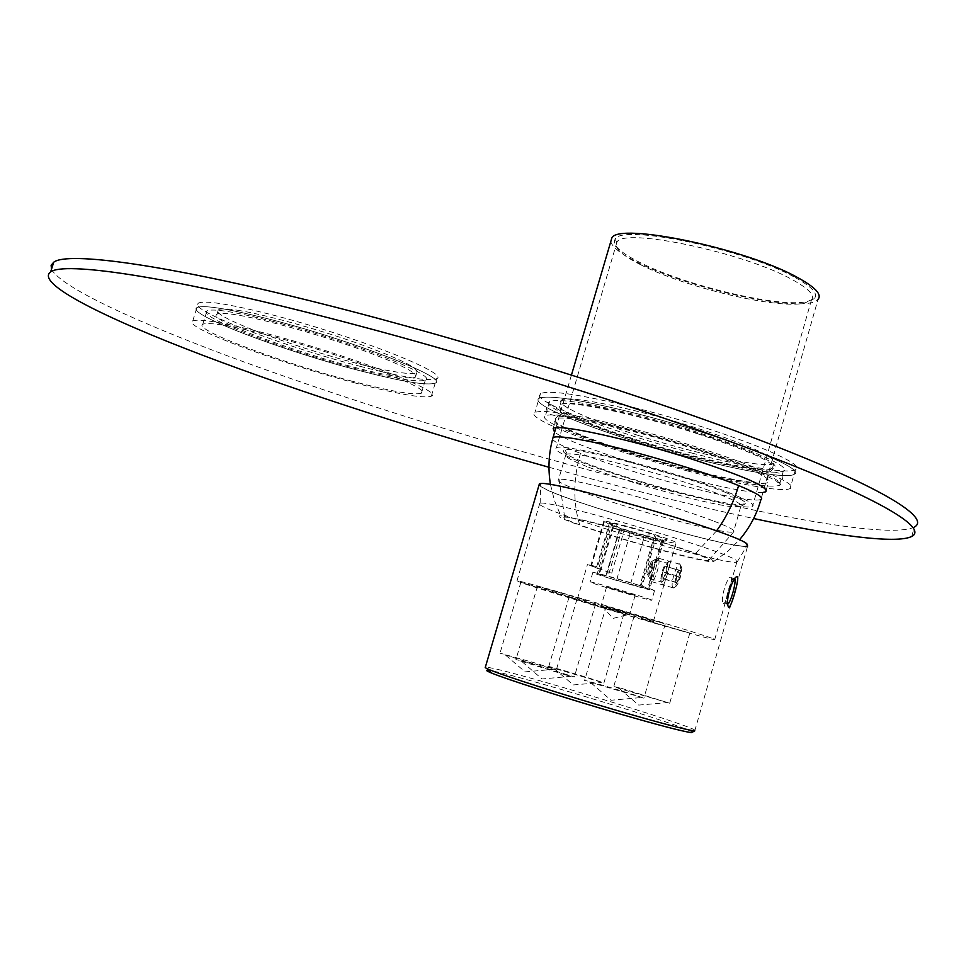 <?xml version="1.0" encoding="UTF-8"?>
<svg xmlns="http://www.w3.org/2000/svg" width="966" height="966" viewBox="0 0 966 966"><rect width="100%" height="100%" fill="white"/><g stroke="black" fill="none" stroke-linecap="round" stroke-linejoin="round"><path stroke-width="0.72" stroke-dasharray="4.83 3.62" d="M610.79 241.548C612.094 247.054 620.715 253.829 636.63 261.858C689.108 289.281 806.767 314.385 818.045 299.339L760.954 499.47C756.849 501.028 744.013 499.567 722.447 495.075C681.03 486.466 616.332 467.459 580.445 453.392C573.164 478.931 572.959 502.9 579.817 525.299C606.66 534.814 655.6 549.268 685.981 556.658C703.888 561.005 713.149 562.586 713.777 561.391C713.584 560.292 707.547 557.599 695.677 553.301C669.027 543.629 613.543 527.243 583.271 520.119L560.811 515.796C555.8 515.856 562.14 519.02 579.817 525.299M583.186 526.108C622.563 540.211 707.353 563.347 708.863 560.208C709.66 559.374 704.009 556.778 691.898 552.395C655.322 539.004 570.882 515.759 564.663 517.221C561.439 517.619 567.622 520.589 583.186 526.108M714.031 521.217C728.581 526.808 735.223 530.286 733.931 531.626L733.544 531.831C726.867 535.466 627.84 509.034 581.629 491.609C563.89 485.004 556.187 481.02 558.517 479.655L559.109 479.498C566.209 476.262 669.897 503.998 714.031 521.217M588.741 467.29C629.313 483.121 713.294 505.991 735.259 506.957L741.357 506.039C741.731 504.24 735.114 500.605 721.505 495.16C678.712 477.711 577.62 451.013 567.247 454.129L565.919 454.479C563.492 456.194 571.099 460.468 588.741 467.29M725.176 492.298C739.292 497.985 746.126 501.777 745.68 503.672L739.28 504.675C716.337 503.733 629.397 480.102 587.34 463.608C566.957 455.674 559.507 451.074 564.965 449.806C575.591 446.389 680.788 474.077 725.176 492.298M731.165 493.541C680.668 472.772 560.461 441.716 556.344 447.934C553.627 449.939 562.236 454.805 582.16 462.533C633.744 482.831 744.436 511.666 752.49 506.401C755.448 504.795 748.348 500.509 731.165 493.541M640.217 264.515C683.843 287.059 777.352 309.446 804.328 303.167L811.428 300.015C815.183 295.524 808.868 288.762 792.458 279.729C744.315 252.512 623.601 227.264 616.972 242.043L616.767 242.297C613.591 247.562 621.416 254.964 640.217 264.515M795.127 277.52C812.237 286.987 818.6 294.014 814.205 298.615L807.141 301.621C779.405 308.094 683.831 285.236 639.178 262.112C619.918 252.319 611.901 244.7 615.113 239.266C620.51 223.484 745.402 249.276 795.127 277.52M680.692 570.894L679.303 570.182L676.876 575.821L675.85 582.172L677.251 582.86L679.678 577.221L680.692 570.894L665.151 566.185L662.7 571.8L661.698 578.151L663.147 578.839L665.586 573.236L666.588 566.921M679.303 570.182L665.151 566.185M679.678 577.221L665.586 573.236M681.392 566.656L681.791 568.213C681.127 576.617 679.122 582.752 675.777 586.604L674.751 584.889C675.85 574.553 678.06 568.479 681.392 566.656M676.876 575.821L662.7 571.8M677.251 582.86L663.147 578.839M680.088 564.253L680.571 566.1C679.786 576.098 677.408 583.392 673.423 587.98L672.191 585.939C671.43 579.25 678.18 560.787 680.088 564.253M675.85 582.172L661.698 578.151M650.516 579.757C651.169 569.855 653.535 562.574 657.641 557.913L659.005 560.026C659.826 566.849 652.992 585.191 650.987 581.484L650.516 579.757M652.642 562.635L651.808 561.379C649.345 564.168 647.92 568.527 647.534 574.456L647.546 574.529C649.744 575.688 651.446 571.727 652.642 562.635M652.219 563.613C651.193 571.256 649.78 574.541 647.969 573.466C648.995 565.786 650.408 562.502 652.219 563.613M762.959 492.455C748.227 494.109 684.133 479.184 630.013 462.038C590.323 449.419 565.17 439.494 554.581 432.285M693.697 448.816C747.032 466.324 771.955 477.494 768.429 482.348C761.184 487.238 691.378 471.843 632.609 453.114C584.72 438.093 549.074 422.613 555.945 419.002C560.98 413.919 631.04 428.723 693.697 448.816M51.512 269.188C61.1 287.953 142.002 324.588 243.818 361.888C351.564 400.878 465.757 436.717 586.41 469.416C739.376 510.712 887.283 540.32 914.331 527.062L911.711 536.468M548.978 467.266L584.201 476.963C645.228 493.493 701.702 507.343 753.637 518.525M355.838 383.152C279.524 363.301 181.439 326.689 192.729 320.99C198.646 318.357 222.289 322.294 263.682 332.823C346.709 354.051 445.881 392.281 431.307 396.205C423.603 398.644 398.439 394.297 355.838 383.152M359.618 370.678C283.279 351.044 185.412 313.938 196.883 307.623C202.896 304.688 226.599 308.42 267.993 318.816C351.044 339.79 449.987 378.587 435.243 383.079C427.443 385.845 402.242 381.715 359.618 370.678C283.279 351.044 185.412 313.938 196.883 307.623C202.896 304.688 226.599 308.42 267.993 318.816C351.044 339.79 449.987 378.587 435.243 383.079C427.443 385.845 402.242 381.715 359.618 370.678M352.409 381.28C282.217 363.035 192.306 329.418 202.775 324.274C208.258 321.871 229.993 325.506 267.98 335.178C343.811 354.57 434.64 389.54 421.405 393.198C414.426 395.444 391.423 391.471 352.409 381.28M272.267 321.243C348.122 340.406 438.733 375.895 425.354 380.073C418.278 382.621 395.239 378.841 356.212 368.746C285.996 350.706 196.279 316.643 206.929 310.931C212.484 308.251 234.267 311.68 272.267 321.243M690.593 457.486C742.311 471.118 787.29 478.81 794.112 474.342C808.735 469.283 723.027 435.449 637.174 413.726C580.783 399.683 548.084 394.551 539.1 398.318C527.134 404.863 611.418 437.018 690.593 457.486C742.311 471.118 787.29 478.81 794.112 474.342C808.735 469.283 723.027 435.449 637.174 413.726C580.783 399.683 548.084 394.551 539.1 398.318C527.134 404.863 611.418 437.018 690.593 457.486M686.766 470.756C738.471 484.509 783.378 492.575 790.079 488.53C804.533 484.075 718.632 450.748 632.79 428.759C576.412 414.535 543.786 409.101 534.923 412.458C523.137 418.363 607.602 450.071 686.766 470.756M688.625 455.867C740.801 469.295 772.365 474.427 783.281 471.263C796.576 466.578 718.112 435.654 639.685 415.778C587.968 402.882 557.937 398.161 549.606 401.602C538.533 407.531 615.813 437.055 688.625 455.867M635.326 430.739C583.633 417.674 553.663 412.675 545.428 415.742C534.524 421.079 611.973 450.204 684.773 469.21C736.937 482.771 768.441 488.192 779.248 485.439C792.386 481.31 713.741 450.844 635.326 430.739M360.886 366.525C284.535 346.963 186.74 309.688 198.272 303.167C204.309 300.136 228.024 303.795 269.429 314.155C352.493 335.033 451.351 374.035 436.56 378.708C428.735 381.582 403.498 377.525 360.886 366.525M391.484 375.641C334.393 366.054 204.067 320.76 216.952 314.216C218.968 312.924 225.356 313.117 236.102 314.795C262.184 318.901 313.213 332.872 354.437 347.289C397.956 362.938 418.29 372.864 415.465 377.054C412.844 378.515 404.851 378.032 391.484 375.641M237.515 310.243C263.609 314.264 314.638 328.211 355.838 342.676C399.332 358.374 419.642 368.384 416.781 372.683C414.148 374.18 406.143 373.745 392.764 371.379C335.637 361.96 205.372 316.546 218.328 309.772C220.357 308.444 226.756 308.601 237.515 310.243M691.873 453.066C743.578 466.65 788.594 474.221 795.453 469.621C810.124 464.356 724.5 430.365 638.635 408.715C582.232 394.732 549.521 389.696 540.501 393.609C528.462 400.371 612.698 432.659 691.873 453.066M637.802 435.292C696.498 454.117 766.388 469.005 773.814 463.475C777.485 458.077 752.695 446.57 699.432 428.928C636.872 408.727 566.704 394.49 561.5 400.178C554.484 404.295 589.972 420.21 637.802 435.292M697.995 433.903C635.423 413.714 565.267 399.344 560.111 404.875C553.132 408.872 588.656 424.678 636.509 439.747C695.218 458.548 765.096 473.557 772.474 468.184C776.109 462.931 751.282 451.496 697.995 433.903M520.191 659.79L556.344 669.909L535.901 663.195L500.014 653.161L520.191 659.79M556.344 593.365L576.992 599.101L541.25 587.992L520.855 582.341L556.344 593.365M713.451 638.852L714.683 639.685C706.629 639.069 546.019 591.651 520.517 582.413L516.991 580.747C520.01 579.854 699.179 632.802 713.451 638.852M587.497 600.707L537.494 586.157L587.497 600.707M663.98 623.589L606.177 606.25L663.98 623.589M641.315 618.977L689.821 633.068L641.315 618.977M569.783 597.58L623.927 613.796L569.783 597.58M652.678 621.078L653.39 621.488C650.915 621.44 587.074 602.579 578.489 599.379L577.439 598.848C579.177 598.678 645.759 618.349 652.678 621.078M735.935 560.147L736.841 562.115C727.579 565.81 567.114 519.672 542.856 506.51C539.463 504.795 538.436 503.745 539.777 503.371L540.163 503.286C547.879 499.132 723.305 549.98 735.935 560.147M723.232 603.158L723.558 603.472C725.454 605.284 732.518 580.361 731.274 577.656L731.02 577.366C727.7 574.867 719.755 599.826 723.232 603.158L727.652 604.293M565.859 674.98L515.953 659.573L524.864 661.65L574.347 676.937L565.859 674.98M642.632 697.754L584.575 680.595C580.131 678.398 633.756 694.252 642.632 697.754M621.307 688.275L669.716 703.224L619.23 688.492L613.76 686.512L621.307 688.275M549.521 666.963L548.736 666.625C544.776 664.693 595.225 679.605 602.893 682.636L549.521 666.963M597.217 568.298L611.707 573.14L587.437 564.579L596.734 566.559L590.89 565.315L597.217 568.298L609.92 524.683L603.81 521.024L609.727 521.942C628.685 526.047 670.754 539.004 675.439 542.155L676.007 543.037C673.918 543.906 646.266 536.83 624.29 529.863L609.92 524.683M663.05 585.142C664.548 585.287 670.959 563.069 669.933 561.234L669.305 561.258C663.968 565.81 661.541 573.007 662.036 582.836L663.05 585.142M734.703 578.706L733.967 578.272C731.419 578.368 725.575 596.891 726.275 602.675L726.613 604.124M745.873 543.484L747.008 545.657C739.968 551.574 569.191 502.924 543.472 487.939C539.62 485.85 538.69 484.594 540.67 484.147C548.688 478.629 733.23 531.868 745.873 543.484M639.987 585.553L630.883 582.945L644.708 535.249L620.16 528.426L613.193 523.512L611.961 523.174L597.362 573.321L599.596 574.275L613.338 527.098L612.48 527.098L619.134 530.213L621.73 528.487L623.227 528.982C638.574 533.896 651.7 537.543 662.604 539.922L667.228 539.873L654.61 535.007L639.987 585.553L642.04 586.459L655.793 538.895L662.157 541.914L661.118 541.89L647.546 588.874L648.548 589.019L642.04 586.459M613.193 523.512C624.06 525.854 637.451 529.561 653.354 534.657L654.61 535.007M611.961 523.174L609.86 522.968L609.22 523.765L621.73 528.487M661.384 582.075C663.666 583.681 669.209 565.496 667.144 563.19L666.455 562.949C663.159 566.764 661.263 572.633 660.768 580.566L661.384 582.075M694.747 730.888L747.66 546.068C737.42 550.97 568.25 502.634 542.578 487.685L538.98 485.21M622.007 528.644L607.735 577.753L647.546 588.874M662.604 539.922L654.115 540.489L630.049 533.8L616.55 580.276M630.049 533.8L623.227 528.982M654.115 540.489L640.615 587.195M663.823 540.26L649.526 589.755M661.118 541.89L663.57 540.115M655.793 538.895L654.888 535.164M644.708 535.249L653.354 534.657M620.16 528.426L606.346 575.905L597.362 573.321M613.338 527.098L612.263 523.343M619.134 530.213L605.573 576.823L607.735 577.753M650.842 579.069L656.349 559.99C652.436 557.744 645.964 575.821 650.529 578.815L650.842 579.069M695.109 730.26C687.889 724.283 518.368 672.747 489.569 667.663L485.379 667.083M653.934 590.298C648.331 587.557 594.464 571.787 592.858 572.403L593.643 572.983C600.345 576.026 652.4 591.252 654.489 590.781L653.934 590.298M630.883 582.945L606.346 575.905M599.596 574.275L605.573 576.823M692.308 732.204C690.328 727.627 519.756 675.596 491.114 670.706L489.69 670.452M651.169 599.862C645.517 597.278 591.651 581.46 590.093 581.918L590.878 582.45C597.628 585.324 649.695 600.611 651.748 600.297L651.169 599.862M606.986 587.099L635.109 595.346L606.986 587.099M601.468 606.093L629.591 614.4L601.468 606.093M505.629 655.19L525.13 671.865L553.301 669.366M570.942 676.333L541.986 678.965L522.232 661.843M591.144 682.962L611.031 700.265L640.301 697.621M619.23 688.492L638.743 705.083L666.794 702.693M553.989 668.532L573.333 684.93L601.057 682.551M602.047 606.129L612.951 618.409L629.434 614.291M552.564 439.24C554.677 442.235 563.975 446.956 580.445 453.392M716.506 530.926L695.677 553.301M611.707 573.14L624.29 529.863M596.734 566.559L609.727 521.942M604.354 521.688L591.494 565.798M571.474 374.977L555.909 427.769M550.487 484.63L554.46 500.569L560.811 515.796M713.777 561.391L727.47 551.658L739.413 539.873M708.863 560.208L733.931 531.626M564.663 517.221L559.109 479.498M740.765 506.595L733.544 531.831M565.919 454.479L558.517 479.655M741.357 506.039L745.68 503.672M567.247 454.129L564.965 449.806M811.428 300.015L752.49 506.401M616.972 242.043L556.344 447.934M811.186 300.257L814.205 298.615M616.767 242.297L615.113 239.266M681.767 567.972L680.547 565.822M675.777 586.604L673.423 587.98M680.124 564.301L658.522 558.227M672.614 587.666L650.987 581.484M651.808 561.379L657.641 557.913M647.546 574.529L650.529 579.866M766.279 489.895L768.429 482.348M553.168 428.433L555.945 419.002M192.729 320.99L198.272 303.167M431.307 396.205L436.56 378.708M202.775 324.274L206.929 310.931M421.405 393.198L425.354 380.073M795.453 469.621L790.079 488.53M540.501 393.609L534.923 412.458M783.281 471.263L779.248 485.439M549.606 401.602L545.428 415.742M216.952 314.216L218.328 309.772M415.465 377.054L416.781 372.683M773.814 463.475L772.474 468.184M561.5 400.178L560.111 404.875M580.964 435.437C567.911 430.22 559.254 425.946 555.003 422.589L553.904 419.316C555.257 419.111 557.406 416.889 560.365 412.663L561.475 404.138C575.301 396.978 703.019 431.259 753.371 453.38C770.143 460.625 777.292 465.419 774.804 467.737C774.201 467.375 771.955 469.657 768.055 474.584L766.919 482.819C749.266 488.349 633.575 456.616 580.964 435.437M750.449 468.281C716.724 454.189 650.927 434.157 604.221 423.82C556.633 412.216 548.773 419.787 546.345 408.304L549.823 404.537C552.407 403.546 548.314 406.674 583.995 421.816C624.108 438.069 694.602 458.548 739.654 467.013C787.882 473.569 781.083 472.712 782.472 478.701C781.108 482.119 779.417 483.278 777.388 482.167C779.031 482.155 770.059 477.518 750.449 468.281M576.992 599.101L556.344 669.909M520.855 582.341L500.014 653.161M714.683 639.685L736.841 562.115M516.991 580.747L539.777 503.371M537.494 586.157L515.953 659.573M595.696 603.545L574.347 676.937M665.26 623.867L643.851 698.273M606.177 606.25L584.575 680.595M689.821 633.068L669.716 703.224M634.022 616.465L613.76 686.512M568.962 597.411L548.736 666.625M623.927 613.796L603.871 683.059M653.39 621.488L676.007 543.037M577.439 598.848L587.437 564.579M731.274 577.656L734.655 578.61M737.143 562.007L747.008 545.657M540.163 503.286L540.67 484.147M603.81 521.024L590.89 565.315M660.768 580.566L662.036 582.836M666.455 562.949L669.305 561.258M726.275 602.675L727.736 605.235M733.967 578.272L736.273 576.931M662.181 541.612L667.735 540.223M613.181 526.663L609.86 522.968M656.566 560.22L667.144 563.19M650.529 578.815L661.118 581.834M662.157 541.914L655.576 564.712M652.509 575.301L648.548 589.019M612.48 527.098L598.775 574.178M592.858 572.403L590.093 581.918M654.489 590.781L651.748 600.297M635.109 595.346L629.591 614.4M606.648 586.869L601.118 605.911"/><path stroke-width="1.45" d="M818.045 299.339C822.054 294.558 815.401 287.385 798.097 277.81C747.141 248.83 618.808 222.071 611.876 237.877L610.79 241.548M554.581 432.285L553.168 428.433C558.106 423.639 628.129 438.733 690.823 458.765C744.206 476.214 769.178 487.214 765.736 491.803L762.959 492.455M914.331 527.062C930.838 518.38 885.182 488.784 768.018 443.273C651.301 397.92 468.969 340.684 321.074 303.553C164.486 264.056 67.523 251.426 53.746 262.184L51.126 265.264L51.512 269.188M753.637 518.525C833.392 535.587 896.388 544.16 911.711 536.468C928.048 528.414 882.175 499.543 764.818 454.503C647.896 409.608 465.431 352.481 317.572 315.013C160.996 275.165 64.227 261.786 50.655 271.869C34.643 283.292 104.63 317.983 202.775 355.307C302.515 393.065 428.349 433.48 548.978 467.266M727.652 604.293C730.815 602.603 736.599 581.641 734.703 578.706M728.63 607.542C731.02 608.447 739.533 578.61 737.469 576.569L736.949 576.533C732.904 577.668 726.13 597.399 727.736 605.235L728.63 607.542M538.98 485.21L539.354 483.966C544.075 477.289 733.798 531.807 746.839 543.749L747.66 546.068M485.379 667.083L485.198 667.687L489.255 669.631C503.31 675.62 565.255 695.46 619.774 711.29C659.669 722.834 684.23 729.33 693.467 730.767L694.747 730.888L692.308 732.204M489.69 670.452C485.113 669.716 485.512 670.476 490.861 672.734C504.638 678.675 565.11 698.092 618.325 713.524C657.266 724.778 681.284 731.093 690.376 732.47L691.62 732.578M739.413 539.873C749.568 527.991 756.74 514.528 760.954 499.482C764.142 497.647 756.692 493.01 738.604 485.56C703.163 470.913 626.487 448.453 585.203 440.593C566.849 437.043 556.126 436.016 553.047 437.501L552.564 439.24M738.604 485.56C733.786 502.139 726.432 517.269 716.506 530.926M611.876 237.877L571.474 374.977M555.909 427.769L553.047 437.501C548.688 452.921 547.843 468.631 550.487 484.63M765.736 491.803L766.279 489.895M53.746 262.184L50.655 271.869M736.273 576.931L736.949 576.533M485.198 667.687L539.354 483.966M490.861 672.734L489.255 669.631"/></g></svg>
